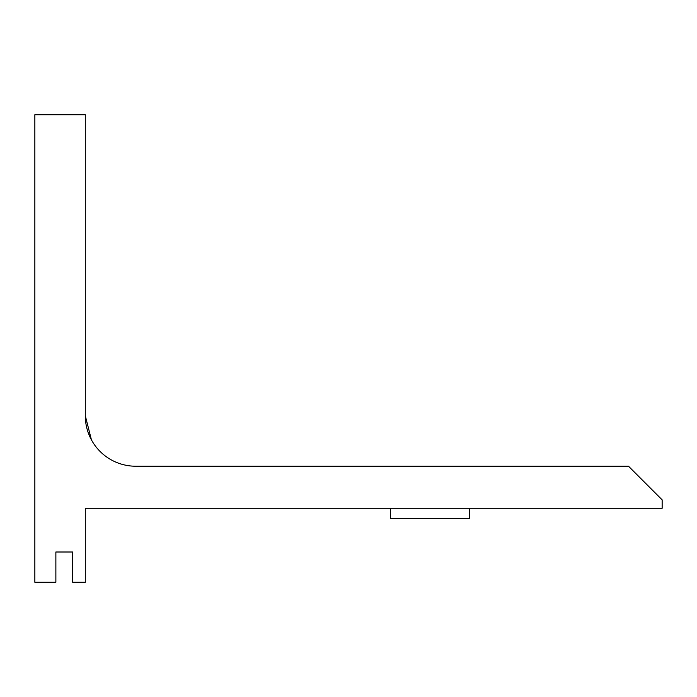 <?xml version="1.0" encoding="UTF-8"?>
<svg xmlns="http://www.w3.org/2000/svg" width="697" height="697" viewBox="0 0 697 697"><rect width="100%" height="100%" fill="white"/><g stroke="black" fill="none" stroke-linecap="round" stroke-linejoin="round"><path stroke-width="1.05" d="M85.304 415.769L91.429 439.877L85.304 415.769L91.429 439.877L85.304 415.769L85.304 114.735L34.85 114.735L34.85 582.265L55.873 582.265L55.873 551.998L72.688 551.998L72.688 582.265L85.304 582.265L85.304 508.27L662.15 508.27L662.15 499.862L628.511 466.223L135.758 466.223A50.454 50.454 0 0 1 85.304 415.769M390.547 508.27L390.547 518.359L469.586 518.359L469.586 508.27"/></g></svg>
